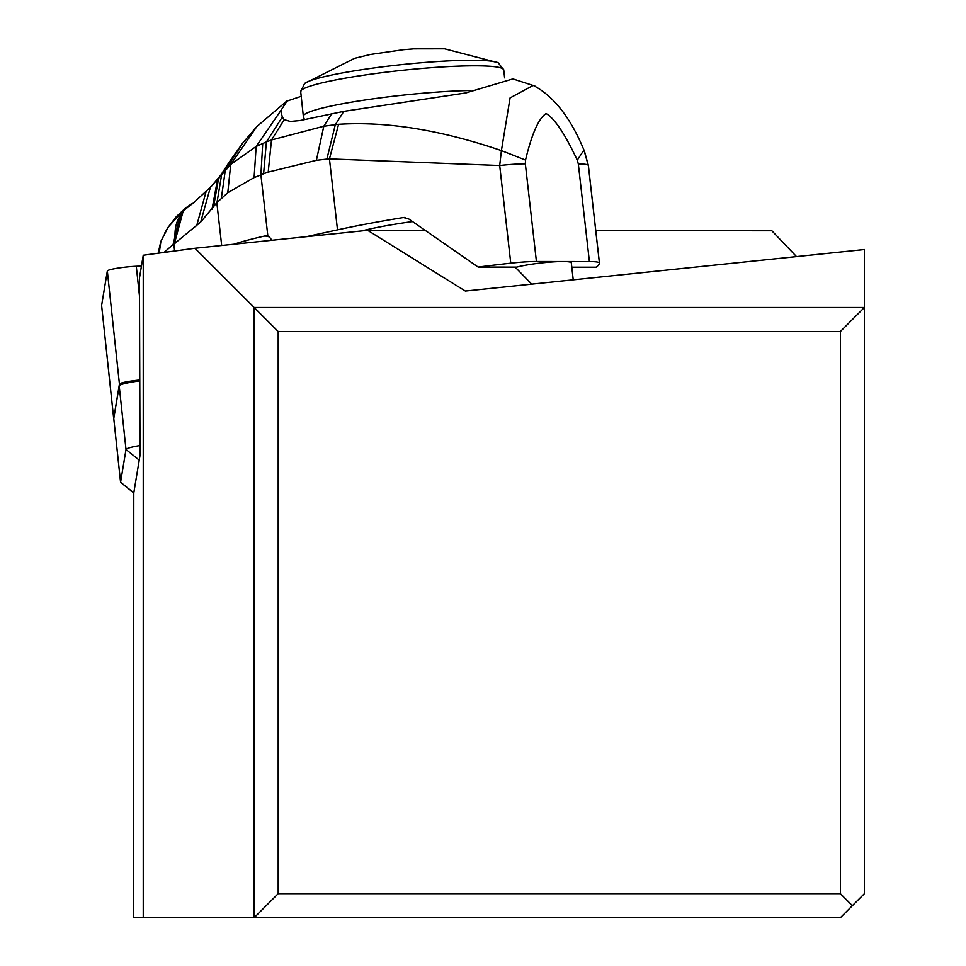<?xml version="1.0" encoding="UTF-8"?>
<svg xmlns="http://www.w3.org/2000/svg" width="966" height="966" viewBox="0 0 966 966"><rect width="100%" height="100%" fill="white"/><g stroke="black" fill="none" stroke-linecap="round" stroke-linejoin="round"><path stroke-width="1.45" d="M101.611 305.437A19.223 1.968 173.9 0 0 101.611 305.498A19.223 1.968 173.9 0 0 101.623 305.558A19.223 1.968 173.9 0 1 101.611 305.437L107.335 270.975L101.611 305.437L113.71 418.556L119.434 384.082A19.223 1.968 -6.1 0 1 139.768 380M136.291 266.254L141.447 266.024L136.291 266.254A19.223 1.968 173.9 0 0 107.335 270.975A19.223 1.968 173.9 0 1 136.291 266.254L139.515 296.405M121.136 482.674A19.223 1.968 -6.1 0 1 120.702 482.469A19.223 1.968 -6.1 0 1 120.569 482.288A19.223 1.968 -6.1 0 1 120.581 482.227L133.791 492.865L133.574 917.7L840.372 917.7L852.374 905.685L840.372 893.671L278.184 893.671L254.167 917.7L254.167 307.478L864.389 307.478L840.372 331.495L840.372 893.671M133.791 492.865L140.01 455.409L139.454 278.051L143.246 255.229L194.963 248.262L367.635 230.306L465.334 291.044L864.389 249.518L864.389 893.671L852.374 905.685M796.491 256.582L771.858 230.765L595.768 230.56M423.965 230.367L367.635 230.306M531.723 284.137L515.12 267.099M194.963 248.262L278.184 331.495L840.372 331.495M278.184 331.495L278.184 893.671M143.246 255.229L143.246 917.7M139.78 380.87A28.835 2.946 173.9 0 0 119.192 385.832L113.771 418.544L120.581 482.227L126.003 449.516A28.835 2.946 -6.1 0 1 139.973 445.543M412.204 221.6A91.299 9.877 173.5 0 0 371.258 228.688A91.299 9.877 173.5 0 0 361.876 230.898M338.583 124.3L329.442 158.883L326.87 159.088L335.323 124.65L338.583 124.3C386.605 121.197 440.882 129.963 501.402 150.599L510.072 97.916L533.22 85.382C553.542 95.996 570.459 117.538 583.935 150.008L588.366 165.681A36.032 3.9 173.5 0 0 588.379 165.512L599.451 263.102A36.032 3.9 -6.5 0 0 589.393 261.544L562.9 261.52A30.031 3.248 173.5 0 0 520.71 266.169A30.031 3.248 173.5 0 0 516.834 267.111L478.134 267.063A240.244 25.985 -6.5 0 1 510.76 263.163L499.688 165.512A36.032 3.9 173.5 0 1 525.335 163.834L525.516 160.066L501.402 150.599L499.688 165.512L329.442 158.883L337.496 229.86A240.244 25.985 -6.5 0 1 403.414 217.531L404.488 217.435M337.496 229.86L306.162 236.694M262.728 143.379L260.905 174.882L263.609 173.771L266.399 141.893L256.171 146.434L280.816 110.595L282.301 117.067L284.197 119.663L290.319 121.438L299.919 120.557L343.811 111.356L465.805 92.941L512.849 78.922M343.811 111.356L335.323 124.65L323.791 126.244L271.494 139.973L284.197 119.663M282.301 117.067L266.399 141.893L271.494 139.973L268.198 172.093L316.377 160.308L326.87 159.088M280.816 110.595L287.047 101.068L301.199 96.322M271.663 240.28A9.612 6.943 -89.9 0 0 267.884 236.308L260.905 174.882L254.094 177.611L227.783 192.729L217 202.522L221.576 174.991L217 202.522M512.861 78.898L534.898 86.034M583.935 150.02L577.27 160.163L578.32 163.954A36.032 3.9 173.5 0 1 588.379 165.5L584.394 151.01M254.094 177.611L256.171 146.434L230.729 164.413L221.576 174.991L229.171 162.167L221.794 173.554M234.001 244.205A168.169 18.197 -6.5 0 1 264.781 236.006L265.843 235.885M266.918 236.006L264.781 236.006L267.884 236.308M164.643 233.192L168.06 227.312L181.994 211.747L173.844 244.144L200.699 222.035L210.419 187.247L212.182 185.46L209.381 188.213L221.48 175.124M200.699 222.035L216.831 202.703L221.685 245.485M174.351 243.818L183.262 210.733L194.927 201.785M181.994 211.747L194.564 202.075M168.096 227.348L176.247 216.734L185.134 208.39L191.836 203.669L180.702 212.834L173.095 244.555L173.844 244.144L174.617 251.003M164.051 252.428L173.095 244.555M207.557 190.073L209.356 188.237M599.451 263.102A36.032 3.9 -6.5 0 1 599.439 263.271A240.244 25.985 -6.5 0 1 596.191 267.196L571.787 267.171M405.587 217.531L403.414 217.531L408.558 218.823L478.134 267.063M573.224 279.814L571.292 262.812A30.031 3.248 173.5 0 0 562.9 261.52L536.42 261.484A36.032 3.9 -6.5 0 0 510.76 263.163M175.655 242.997C173.469 228.857 176.693 217.579 185.327 209.139L194.202 202.353M160.875 241.403L159.221 253.08M413.424 48.892L402.375 49.797M119.434 384.082L107.335 270.975M139.225 460.154L126.003 449.516L119.192 385.832M316.377 160.308L323.791 126.244L331.64 113.783M263.609 173.771L268.198 172.093M227.783 192.729L230.729 164.413L256.787 126.606L286.95 100.911M213.438 207.461L218.485 178.939L223.001 171.682M194.625 202.027L193.912 202.462M212.025 209.381L217.398 180.256L220.598 175.305L212.182 185.46M221.359 198.199L225.295 170.306L242.599 143.185L229.171 162.167M588.366 165.681L599.403 262.933M525.516 160.066C531.759 133.972 538.617 118.456 546.08 113.529C554.593 118.407 564.977 133.96 577.27 160.163M589.393 261.544L578.32 163.954M525.335 163.834L536.42 261.484M196.629 225.887L206.144 191.401M304.399 119.555L303.336 116.294A102.106 10.433 -6.1 0 1 361.55 100.536A102.106 10.433 -6.1 0 1 470.285 90.502M504.602 77.86L503.757 69.963A102.106 10.433 173.9 0 0 475.272 65.809A102.106 10.433 173.9 0 0 363.687 75.191A102.106 10.433 173.9 0 0 300.704 91.673L303.336 116.294M503.757 69.963L498.215 62.766A98.713 10.083 173.9 0 0 472.193 60.254A98.713 10.083 173.9 0 0 471.287 60.254A98.713 10.083 173.9 0 0 371.33 68.32A98.713 10.083 173.9 0 0 304.592 83.474L354.546 58.334L370.364 54.458L403.836 49.652M101.611 305.498L113.698 418.616M133.779 492.914L120.702 482.469M120.569 482.288L113.771 418.592M256.787 126.606L242.599 143.185M584.092 150.358L584.587 151.433M209.296 188.298L192.874 203.428M160.815 241.415L168.12 227.324M158.195 253.213L160.827 241.391M413.907 48.855L444.565 48.807L498.215 62.766M300.704 91.673L304.592 83.474"/></g></svg>
